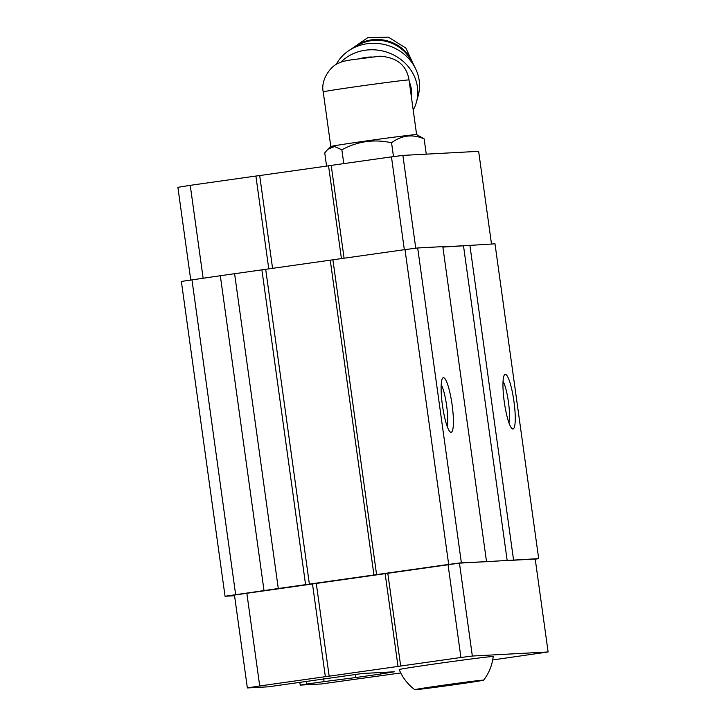 <?xml version="1.0" encoding="UTF-8"?>
<svg xmlns="http://www.w3.org/2000/svg" width="726" height="726" viewBox="0 0 726 726"><rect width="100%" height="100%" fill="white"/><g stroke="black" fill="none" stroke-linecap="round" stroke-linejoin="round"><path stroke-width="1.09" d="M472.989 681.75L425.49 688.076L472.989 681.75M483.135 680.117A34.766 0.517 172.1 0 0 445.891 684.854A34.766 0.517 172.1 0 0 414.809 689.7A34.766 0.517 172.1 0 0 449.312 685.426A34.766 0.517 172.1 0 0 483.67 680.144A34.766 0.517 172.1 0 0 483.135 680.117M343.779 163.613L341.864 149.801C357.537 141.271 374.108 138.929 391.559 142.777C401.632 135.254 412.495 133.938 424.138 138.838L416.606 134.6A43.315 0.653 172.1 0 0 415.934 134.591A43.315 0.653 172.1 0 0 370.314 140.381A43.315 0.653 172.1 0 0 330.802 146.507L327.853 149.247M535.234 559.183L538.683 558.63L494.996 243.818L442.878 247.094M492.7 659.952L548.112 651.957L472.345 656.032L459.458 563.122L234.462 595.039L247.357 687.949L268.33 686.823L362.573 673.492L394.272 671.795L380.533 674.037L380.324 672.539M459.458 563.122L484.287 561.788L461.373 562.777L448.677 564.411L278.285 588.514L234.598 273.711L261.895 269.845L305.573 584.648M234.562 595.737L225.042 596.246L278.285 588.514M538.683 558.63L484.287 561.788M548.112 651.957L535.216 559.047L510.378 560.381M264.01 590.537L220.323 275.726L234.598 273.711M220.323 275.726L181.364 281.443L225.042 596.246M235.632 594.549L191.954 279.737M380.533 674.037L355.785 677.539L355.35 674.409M355.785 677.539L324.05 681.605L323.651 678.692M324.05 681.605L306.835 684.037L306.463 681.333M306.835 684.037L300.219 685.108L299.838 682.395M513.935 401.378A27.588 4.819 -98.1 0 1 512.066 428.649A27.588 4.819 -98.1 0 1 504.334 402.313A27.588 4.819 -98.1 0 1 504.461 374.87A27.588 4.819 -98.1 0 1 513.935 401.378M513.554 559.973L469.876 245.17M507.175 560.554L463.524 245.987M486.502 561.434L442.815 246.622L417.686 247.974L404.999 249.599L261.895 269.845M452.089 404.7A27.588 4.819 -98.1 0 1 450.22 431.97A27.588 4.819 -98.1 0 1 442.488 405.634A27.588 4.819 -98.1 0 1 442.615 378.201A27.588 4.819 -98.1 0 1 452.089 404.7M461.373 562.777L417.686 247.974M448.677 564.411L404.999 249.599M376.585 574.602L332.907 259.799M373.944 575.028L330.257 260.226M309.385 584.167L265.698 269.355M441.217 384.644A22.815 3.984 -98.1 0 1 446.599 405.407A22.815 3.984 -98.1 0 1 447.098 426.162M503.064 381.322A22.815 3.984 -98.1 0 1 508.445 402.086A22.815 3.984 -98.1 0 1 508.944 422.841M472.345 656.032L460.928 657.493L448.033 564.583M460.928 657.493L400.67 666.023L387.775 573.104M400.67 666.023L398.02 666.441L385.125 573.531M398.02 666.441L329.159 676.187L316.264 583.277M329.159 676.187L325.348 676.677L312.461 583.768M325.348 676.677L259.717 685.961L246.822 593.051M259.717 685.961L247.357 687.949M300.219 685.108L321.191 683.983L400.743 672.957M483.67 680.144C488.997 673.138 492.174 665.27 493.217 656.531A47.462 0.708 172.1 0 0 492.473 656.504A47.462 0.708 172.1 0 0 441.898 662.938A47.462 0.708 172.1 0 0 399.2 669.581C402.585 677.703 407.785 684.409 414.809 689.7M466.7 245.579L442.851 246.858M491.502 244.009L478.643 151.335L402.885 155.4L415.762 248.219M402.885 155.4L391.459 156.87L404.337 249.699M391.459 156.87L331.201 165.392L344.079 258.22M331.201 165.392L328.551 165.818L341.429 258.592M328.551 165.818L259.69 175.556L272.577 268.384M259.69 175.556L255.888 176.046L268.774 268.929M255.888 176.046L190.248 185.33L203.126 278.158M190.248 185.33L177.888 187.317L190.738 279.937M391.559 142.777L393.483 156.607M424.138 138.838L426.262 154.148M341.864 149.801L334.523 146.525L327.871 149.257L324.749 152.905L326.573 166.1M372.256 57.018A38.632 35.229 -164.8 0 0 360.032 58.661M411.506 97.801A38.632 35.229 -164.8 0 0 409.255 81.557M413.203 110.025A44.15 40.266 -164.8 0 0 416.506 101.876L418.267 95.405A44.15 40.266 -164.8 0 0 390.552 46.373A44.15 40.266 -164.8 0 0 336.12 64.541M416.506 101.876A44.15 40.266 -164.8 0 0 396.832 56.755A44.15 40.266 -164.8 0 0 345.159 58.461A44.15 40.266 -164.8 0 0 340.857 62.227M453.705 684.672L453.605 683.974M409.028 79.96A43.315 0.653 172.1 0 0 408.357 79.933A43.315 0.653 172.1 0 0 362.274 85.795A43.315 0.653 172.1 0 0 323.215 91.866C320.438 79.488 331.256 65.467 338.906 63.044C342.073 61.465 347.436 60.249 354.996 59.387L379.979 56.192C396.995 57.418 406.678 65.34 409.028 79.96L416.615 134.6M413.176 64.423A36.418 33.224 -164.8 0 0 353.126 48.107M412.005 62.69A36.418 33.224 -164.8 0 0 355.014 47.208M323.215 91.866L330.802 146.507M414.655 66.928L405.879 48.07L388.346 37.126L367.692 37.698L350.585 49.513"/></g></svg>
